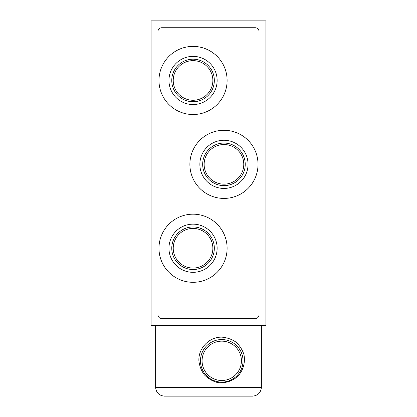 <?xml version="1.0" encoding="UTF-8"?>
<svg xmlns="http://www.w3.org/2000/svg" width="417" height="417" viewBox="0 0 417 417"><rect width="100%" height="100%" fill="white"/><g stroke="black" fill="none" stroke-linecap="round" stroke-linejoin="round"><path stroke-width="0.63" d="M261.365 325.505L265.9 325.505L265.9 20.85L151.1 20.85L151.1 325.505L261.365 325.505L261.36 387.628L155.64 387.628L155.635 325.505M259.009 314.83A3.789 3.789 0 0 1 255.225 318.619L161.775 318.619A3.789 3.789 0 0 1 157.991 314.83L157.991 31.525A3.789 3.789 0 0 1 161.775 27.736L255.225 27.736A3.789 3.789 0 0 1 259.009 31.525L259.009 314.83M221.745 337.15C226.9 337.546 231.623 339.188 235.913 342.07C239.712 345.578 242.402 349.79 243.987 354.716C245.321 362.675 243.392 369.743 238.196 375.92C232.556 381.227 224.867 383.619 217.215 382.452C212.243 381.044 207.937 378.5 204.304 374.82C201.275 370.63 199.472 365.97 198.893 360.83C198.179 348.32 209.23 336.873 221.745 337.15M261.36 387.628C260.688 392.819 257.742 395.66 252.535 396.15L164.465 396.15C159.258 395.66 156.312 392.819 155.64 387.628M200.468 360.83A21.283 21.283 0 0 0 232.384 379.256A21.283 21.283 0 0 0 232.384 342.399A21.283 21.283 0 0 0 200.468 360.83M202.078 360.83A19.667 19.667 0 0 0 231.581 377.859A19.667 19.667 0 0 0 231.581 343.796A19.667 19.667 0 0 0 202.078 360.83M158.981 80.455A34.064 34.064 0 0 0 210.079 109.958A34.064 34.064 0 0 0 210.079 50.957A34.064 34.064 0 0 0 158.981 80.455M168.963 80.455A24.082 24.082 0 0 0 205.091 101.315A24.082 24.082 0 0 0 205.091 59.6A24.082 24.082 0 0 0 168.963 80.455M189.886 164.345A34.064 34.064 0 0 0 240.984 193.848A34.064 34.064 0 0 0 240.984 134.847A34.064 34.064 0 0 0 189.886 164.345M199.868 164.345A24.082 24.082 0 0 0 235.996 185.205A24.082 24.082 0 0 0 235.996 143.49A24.082 24.082 0 0 0 199.868 164.345M158.981 248.24A34.064 34.064 0 0 0 210.079 277.738A34.064 34.064 0 0 0 210.079 218.737A34.064 34.064 0 0 0 158.981 248.24M168.963 248.24A24.082 24.082 0 0 0 205.091 269.095A24.082 24.082 0 0 0 205.091 227.38A24.082 24.082 0 0 0 168.963 248.24M173.227 248.24A19.818 19.818 0 0 0 202.954 265.4A19.818 19.818 0 0 0 202.954 231.075A19.818 19.818 0 0 0 173.227 248.24M171.768 248.24A21.283 21.283 0 0 0 203.689 266.666A21.283 21.283 0 0 0 203.689 229.809A21.283 21.283 0 0 0 171.768 248.24M173.227 80.455A19.818 19.818 0 0 0 202.954 97.62A19.818 19.818 0 0 0 202.954 63.295A19.818 19.818 0 0 0 173.227 80.455M171.768 80.455A21.283 21.283 0 0 0 203.689 98.886A21.283 21.283 0 0 0 203.689 62.029A21.283 21.283 0 0 0 171.768 80.455M204.137 164.345A19.818 19.818 0 0 0 233.864 181.51A19.818 19.818 0 0 0 233.864 147.185A19.818 19.818 0 0 0 204.137 164.345M202.672 164.345A21.283 21.283 0 0 0 234.594 182.776A21.283 21.283 0 0 0 234.594 145.919A21.283 21.283 0 0 0 202.672 164.345"/></g></svg>
